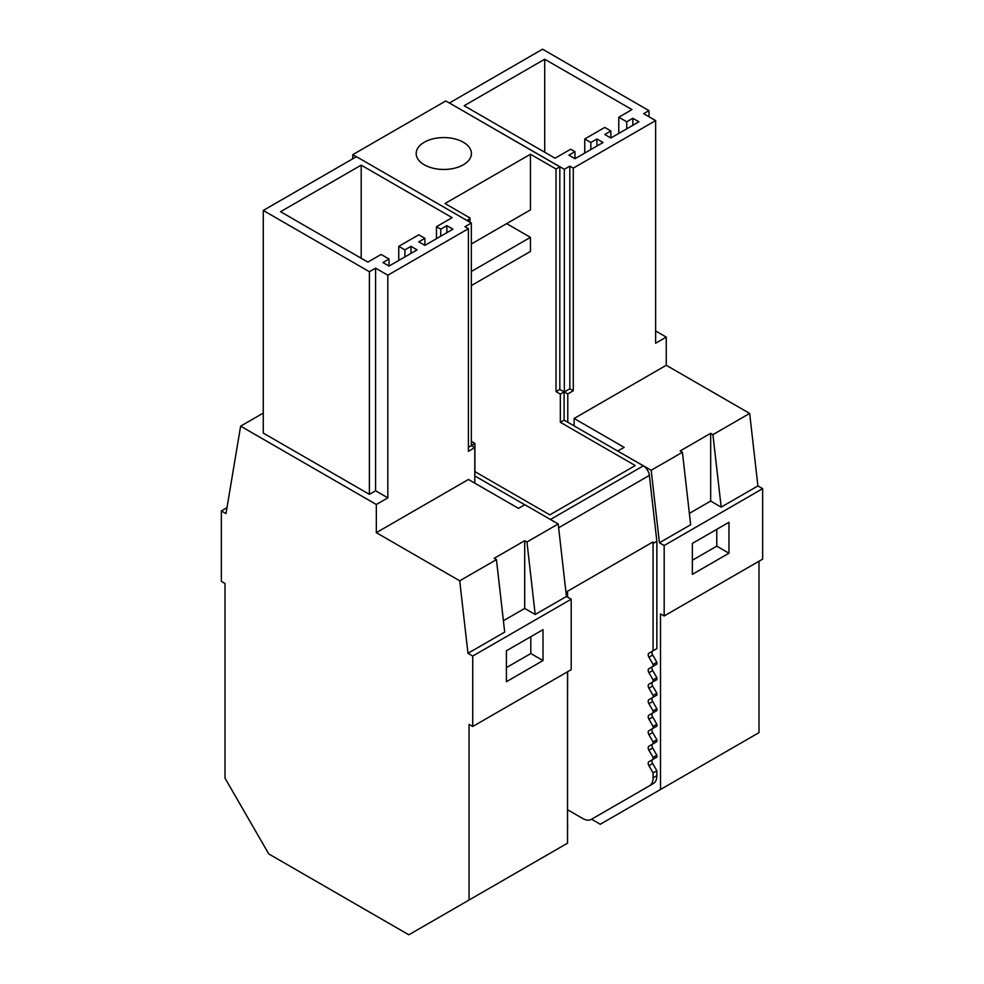 <?xml version="1.0" encoding="UTF-8"?>
<svg xmlns="http://www.w3.org/2000/svg" width="984" height="984" viewBox="0 0 984 984"><rect width="100%" height="100%" fill="white"/><g stroke="black" fill="none" stroke-linecap="round" stroke-linejoin="round"><path stroke-width="1.48" d="M596.944 138.99L590.843 142.508L584.742 138.99L604.754 127.428L610.855 130.958L604.754 134.476L610.855 137.994L638.923 121.795L632.823 118.277L626.722 121.795L618.788 117.219L631.974 109.593L544.718 59.224L464.153 105.731L555.074 158.227L570.708 149.199L574.976 151.671L568.875 155.189L574.976 158.707L603.044 142.508L596.944 138.99L596.944 146.026M574.976 151.671L574.976 158.707M544.718 59.224L544.718 152.249M618.788 117.219L618.788 133.418M626.722 121.795L626.722 128.843M632.823 118.277L632.823 125.312M610.855 130.958L610.855 137.994M584.742 138.99L584.742 153.073M590.843 142.508L590.843 149.556M648.96 110.626L643.659 113.689L655.627 120.602L573.278 168.141L569.822 166.148L564.324 169.322L449.417 102.988L542.565 49.2L648.96 110.626L648.96 116.764M569.822 166.148L569.822 388.778L564.324 391.952L564.324 169.322M573.278 168.141L573.278 390.771L569.822 388.778M564.324 391.952L567.78 393.957L573.278 390.771M567.78 393.957L567.78 422.234L564.115 420.119L564.115 391.939L559.822 389.455L559.822 166.825L449.417 102.988M656.857 648.628L648.911 653.216L656.857 648.628L656.857 541.298L649.366 475.395A8.635 4.981 -120 0 0 643.327 465.85L617.804 451.115L651.174 470.278L659.428 542.774L664.175 545.517L664.175 615.972L660.522 613.856L660.522 789.488L600.289 824.26L591.568 819.229M652.687 651.027A3.456 1.993 -120 0 0 652.687 655.012L656.857 662.232L656.857 664.126L652.687 666.525A3.456 1.993 -120 0 0 652.687 670.51L656.857 677.73L656.857 679.624L652.687 682.023A3.456 1.993 -120 0 0 652.687 686.008L656.857 693.228L656.857 695.122L652.687 697.533A3.456 1.993 -120 0 0 652.687 701.518L656.857 708.726L656.857 710.62L652.687 713.031A3.456 1.993 -120 0 0 652.687 717.016L656.857 724.224L656.857 726.118L652.687 728.529A3.456 1.993 -120 0 0 652.687 732.514L656.857 739.734L656.857 741.616L652.687 744.027A3.456 1.993 -120 0 0 652.687 748.012L656.857 755.232L656.857 757.126L652.687 759.525A3.456 1.993 -120 0 0 652.687 763.51L656.857 770.73L656.857 775.699L653.081 777.889L653.081 772.907L648.911 765.7L652.687 763.51M567.534 809.721L582.737 818.491A17.257 9.963 -120 0 0 591.359 819.352L595.148 817.163A17.257 9.963 -120 0 0 595.148 817.163L653.29 783.596A17.257 9.963 -120 0 0 656.857 775.699M574.127 425.9L574.127 418.471L624.151 447.351L617.804 451.016M651.174 470.278L682.416 452.246L680.165 450.943L710.669 433.329L712.92 434.633L749.66 413.428L666.254 365.273L574.127 418.471M712.92 434.633L721.174 507.129L710.669 501.065L710.669 433.329M689.366 513.365L710.669 501.065M659.428 542.774L690.657 524.743L682.416 452.246M664.175 545.517L762.649 488.667L757.901 485.924L749.66 413.428M721.174 507.129L757.901 485.924M655.627 330.956L666.254 337.094L666.254 365.273M664.175 615.972L762.649 559.121L762.649 488.667M660.522 789.488L758.996 732.637L758.996 561.237M655.627 120.602L655.627 343.231L666.254 337.094M263.269 413.083L240.625 426.146L225.988 513.611L221.351 510.93L221.351 581.384L225.004 583.5L225.004 778.147L268.767 853.928L408.827 934.8L469.061 900.028L469.061 724.396L472.726 726.512L571.2 669.661L571.2 599.207L566.44 596.464L558.199 523.968L524.829 504.706L518.482 508.359L468.446 479.479L376.318 532.676L459.725 580.818L496.453 559.613L494.202 558.309L524.706 540.708L526.957 542L558.199 523.968M221.351 510.93L226.972 507.683M728.972 553.205L692.367 574.336L692.367 543.426L728.972 522.283L728.972 553.205L716.77 546.157L716.77 529.331M692.367 560.253L716.77 546.157M240.625 426.146L376.318 504.484L387.831 497.842L375.593 490.77L369.394 494.349L263.269 433.083L263.269 210.453L356.429 156.665L471.336 223.011L464.952 226.701L468.409 228.694L468.409 451.324L474.792 447.634L474.792 483.144M375.593 490.77L375.593 268.14L387.831 275.212L387.831 497.842M375.593 268.14L369.394 271.719L369.394 494.349M369.394 271.719L263.269 210.453M387.831 275.212L468.409 228.694M446.847 225.643L440.746 229.161L436.478 226.701L452.136 217.648L361.189 165.14L280.563 211.695L367.856 262.088L381.079 254.45L389.012 259.038L382.911 262.556L389.012 266.074L417.081 249.875L410.98 246.357L404.879 249.875L398.766 246.357L418.778 234.795L424.891 238.325L418.778 241.843L424.891 245.36L452.947 229.161L446.847 225.643L446.847 232.679M440.746 229.161L440.746 236.209M424.891 238.325L424.891 245.36M398.766 246.357L398.766 260.44M404.879 249.875L404.879 256.922M410.98 246.357L410.98 253.392M389.012 259.038L389.012 266.074M361.189 165.14L361.189 258.238M436.478 226.701L436.478 238.669M543.008 660.571L506.403 681.703L506.403 650.793L543.008 629.662L543.008 660.571L530.807 653.524L530.807 636.697M472.726 726.512L472.726 656.057L467.966 653.314L504.694 632.109L496.453 559.613M467.966 653.314L459.725 580.818M506.403 667.619L530.807 653.524M526.957 542L535.198 614.496L524.706 608.432L524.706 540.708M469.061 900.028L567.534 843.177L567.534 671.777M472.726 656.057L571.2 599.207M535.198 614.496L566.44 596.464M503.402 620.732L524.706 608.432M376.318 504.484L376.318 532.676M468.409 447.326L471.336 445.641L474.792 447.634M471.336 445.641L471.336 223.011M356.343 156.714L352.764 154.648L352.764 158.781M524.743 504.755L474.792 475.912M559.822 166.825L556.034 169.002L530.438 154.23L445.014 203.54L470.008 217.968L470.008 222.236M564.115 420.119L560.339 422.296L635.258 465.555L549.835 514.866L474.915 471.619L474.915 443.44L471.336 441.373M567.657 597.165L567.485 591.286L652.909 541.975L653.081 543.476L656.857 541.298M567.534 700.19L567.657 671.703M567.534 715.7L567.534 713.523M567.534 731.198L567.534 729.021M567.534 746.696L567.534 744.519M567.534 762.194L567.534 760.017M567.534 777.692L567.534 775.515M567.534 793.19L567.534 791.013M567.534 808.688L567.534 806.511M567.534 829.118A17.257 9.963 -120 0 0 567.657 827.2L567.534 822.021M470.008 217.968A4.317 2.497 180 0 1 468.79 219.383L468.79 221.535M471.336 445.506L474.915 443.44M617.804 451.115L567.78 422.234M566.12 593.684L567.657 592.798M449.417 103.086L445.752 100.971L352.764 154.648M471.336 285.581L530.438 251.449L530.438 237.365L471.336 271.486M506.637 223.626L530.438 237.365M471.336 244.007L530.438 209.887L530.438 154.23M466.92 220.453L468.79 219.383M451.57 168.817A27.613 15.941 180 0 1 416.183 153.529A27.613 15.941 180 0 1 436.023 138.227A27.613 15.941 180 0 1 471.41 153.529A27.613 15.941 180 0 1 451.57 168.817M595.148 817.163L649.501 785.786A17.257 9.963 -120 0 0 653.081 777.889M648.911 653.216A3.456 1.993 -120 0 0 648.911 657.201L653.081 664.409L653.081 666.303L648.911 668.714A3.456 1.993 -120 0 0 648.911 672.699L653.081 679.919L653.081 681.801L648.911 684.212A3.456 1.993 -120 0 0 648.911 688.197L653.081 695.417L653.081 697.312L648.911 699.71A3.456 1.993 -120 0 0 648.911 703.695L653.081 710.915L653.081 712.81L648.911 715.208A3.456 1.993 -120 0 0 648.911 719.193L653.081 726.413L653.081 728.308L648.911 730.706A3.456 1.993 -120 0 0 648.911 734.691L653.081 741.911L653.081 743.806L648.911 746.216A3.456 1.993 -120 0 0 648.911 750.202L653.081 757.409L653.081 759.304L648.911 761.714A3.456 1.993 -120 0 0 648.911 765.7M653.081 650.805L653.081 543.476M560.339 422.296L560.339 394.117L556.034 391.632L559.822 389.455M556.034 169.002L556.034 391.632M560.339 394.117L564.115 391.939M649.501 785.786L653.29 783.596L649.501 785.786M653.081 772.907L656.857 770.73M653.081 759.304L656.857 757.126M653.081 757.409L656.857 755.232M653.081 743.806L656.857 741.616M653.081 741.911L656.857 739.734M653.081 728.308L656.857 726.118M653.081 726.413L656.857 724.224M653.081 712.81L656.857 710.62M653.081 710.915L656.857 708.726M653.081 697.312L656.857 695.122M653.081 695.417L656.857 693.228M653.081 681.801L656.857 679.624M653.081 679.919L656.857 677.73M653.081 666.303L656.857 664.126M653.081 664.409L656.857 662.232M643.327 465.85L550.425 519.478M558.629 527.781L649.366 475.395M652.687 759.525L648.911 761.714M648.911 750.202L652.687 748.012M652.687 744.027L648.911 746.216M648.911 734.691L652.687 732.514M652.687 728.529L648.911 730.706M648.911 719.193L652.687 717.016M652.687 713.031L648.911 715.208M648.911 703.695L652.687 701.518M652.687 697.533L648.911 699.71M648.911 688.197L652.687 686.008M652.687 682.023L648.911 684.212M648.911 672.699L652.687 670.51M652.687 666.525L648.911 668.714M648.911 657.201L652.687 655.012"/></g></svg>
